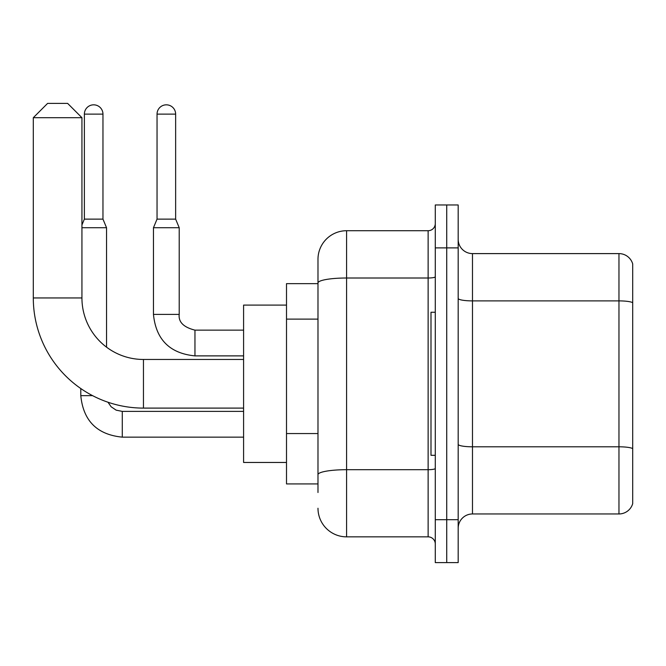 <?xml version="1.0" encoding="UTF-8"?>
<svg xmlns="http://www.w3.org/2000/svg" width="666" height="666" viewBox="0 0 666 666"><rect width="100%" height="100%" fill="white"/><g stroke="black" fill="none" stroke-linecap="round" stroke-linejoin="round"><path stroke-width="1" d="M317.982 492.507L317.982 282.967L317.982 283.649L286.505 283.649L286.505 483.924L317.982 483.924M435.281 519.688L435.281 562.603L446.728 562.603L446.728 519.688L446.728 562.603L458.175 562.603L458.175 519.688L446.728 519.688L446.728 247.885L446.728 519.688L435.281 519.688L435.281 247.885L446.728 247.885L446.728 204.97L446.728 247.885L458.175 247.885L458.175 519.688M458.175 247.885L458.175 204.97L435.281 204.97L435.281 247.885M435.281 276.756A7.151 1.24 0 0 1 428.13 278.005L346.586 278.005A28.613 4.97 180 0 0 317.982 282.967L317.982 259.324A28.613 28.613 0 0 1 346.586 230.719L346.586 536.854L428.13 536.854L428.13 230.719A7.151 7.151 0 0 0 435.281 223.56M346.586 230.719L428.13 230.719M317.982 479.628L317.982 474.667A28.613 4.97 180 0 1 346.586 469.697L428.13 469.697A7.151 1.24 0 0 0 435.281 468.456M317.982 259.324L317.982 275.066M435.281 544.005A7.151 7.151 0 0 0 428.13 536.854M346.586 536.854A28.613 28.613 0 0 1 317.982 508.241M458.175 528.271A14.302 14.302 0 0 1 472.477 513.961L618.964 513.961L618.964 253.604L472.477 253.604A14.302 14.302 0 0 1 458.175 239.302A14.302 14.302 0 0 0 472.477 253.604L472.477 513.961M632.7 263.903A14.302 14.302 0 0 0 618.964 253.604A14.302 14.302 0 0 1 632.7 263.903L632.7 503.663A14.302 14.302 0 0 1 618.964 513.961M632.7 302.88L632.7 448.593A14.302 2.481 180 0 0 618.964 446.803L472.477 446.803A14.302 2.481 -0 0 1 458.175 444.322M243.59 408.1L143.456 408.1A110.156 110.156 0 0 1 33.3 297.952L33.3 117.699L47.602 103.397L67.632 103.397L81.935 117.699L33.3 117.699M143.456 408.1L143.456 359.465A61.513 61.513 0 0 1 81.935 297.952L81.935 117.699M286.505 305.103L243.59 305.103L243.59 462.462L286.505 462.462M435.281 312.254L430.994 312.254L430.994 455.311L435.281 455.311M102.964 219.131L84.374 219.131L84.374 114.127A9.299 9.299 0 0 1 93.673 104.828A9.299 9.299 0 0 1 102.964 114.127L102.964 219.131L106.543 227.714L106.543 347.161M81.935 227.714L106.543 227.714M92.591 395.654L80.794 395.654L80.794 388.544M175.641 219.131L157.043 219.131L157.043 114.127A9.299 9.299 0 0 1 166.342 104.828A9.299 9.299 0 0 1 175.641 114.127L175.641 219.131L179.212 227.714L153.463 227.714L153.463 314.402L179.187 314.402C178.346 322.036 183.6 327.281 194.955 330.136L194.955 355.885C169.78 353.405 155.952 339.568 153.463 314.402C155.952 339.568 169.78 353.405 194.955 355.885C169.78 353.405 155.952 339.568 153.463 314.402C155.952 339.568 169.78 353.405 194.955 355.885C169.78 353.405 155.952 339.568 153.463 314.402C155.952 339.568 169.78 353.405 194.955 355.885L243.59 355.885M317.982 319.114L286.505 319.114M317.982 433.558L286.505 433.558M632.7 302.68A14.302 2.481 180 0 0 618.964 300.89L472.477 300.89A14.302 2.481 0 0 1 458.175 298.41M33.3 297.952L81.935 297.952M122.278 411.421L122.278 437.146C97.111 434.657 83.283 420.829 80.794 395.654C83.283 420.829 97.111 434.657 122.278 437.146C97.111 434.657 83.283 420.829 80.794 395.654C83.283 420.829 97.111 434.657 122.278 437.146C97.111 434.657 83.283 420.829 80.794 395.654C83.283 420.829 97.111 434.657 122.278 437.146L243.59 437.146M84.374 114.127L102.964 114.127M157.043 114.127L175.641 114.127M194.955 330.161L194.955 330.136C183.6 327.281 178.346 322.036 179.212 314.402C178.346 322.036 183.6 327.281 194.955 330.136C183.6 327.281 178.346 322.036 179.212 314.402C178.346 322.036 183.6 327.281 194.955 330.136C183.6 327.281 178.346 322.036 179.212 314.402L179.212 227.714M243.59 359.465L143.456 359.465M107.984 402.239L111.155 406.784L116.142 410.148L122.278 411.397L116.142 410.148L111.155 406.784L107.984 402.239L111.155 406.784L116.142 410.148L122.278 411.397L116.142 410.148L111.155 406.784L107.984 402.239L111.155 406.784L116.142 410.148L122.278 411.397L116.142 410.148L111.155 406.784L107.984 402.239M243.59 411.397L122.278 411.397M84.374 219.131L81.935 224.966M243.59 330.136L194.955 330.136M157.043 219.131L153.463 227.714"/></g></svg>

